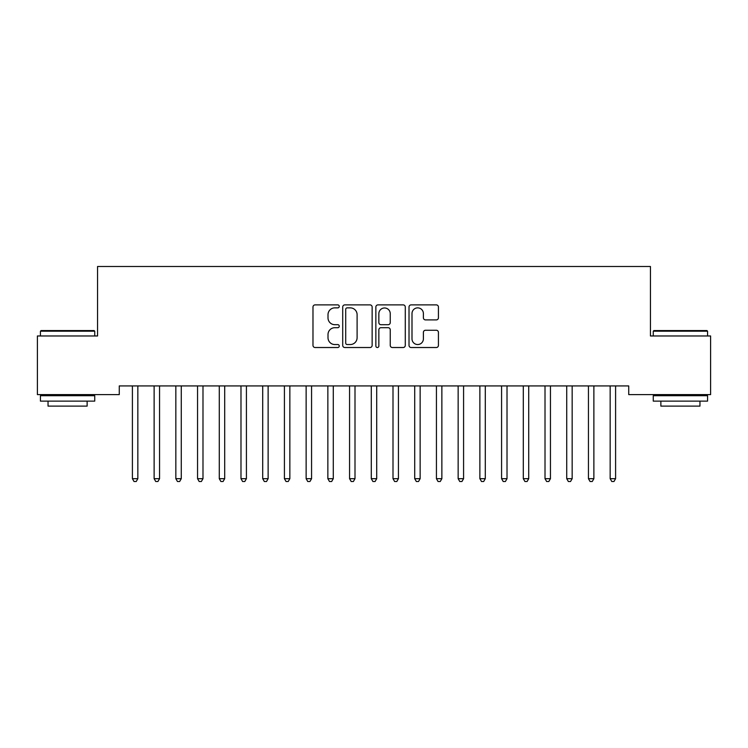 <?xml version="1.0" encoding="UTF-8"?>
<svg xmlns="http://www.w3.org/2000/svg" width="748" height="748" viewBox="0 0 748 748"><rect width="100%" height="100%" fill="white"/><g stroke="black" fill="none" stroke-linecap="round" stroke-linejoin="round"><path stroke-width="1.12" d="M339.255 306.381A1.496 1.496 0 0 0 337.759 304.885L315.114 304.885A2.132 2.132 0 0 0 312.982 307.017L312.982 345.389A2.132 2.132 0 0 0 315.114 347.521L337.759 347.521A1.496 1.496 0 0 0 339.255 346.025A1.496 1.496 0 0 0 337.759 344.538L334.833 344.538A6.825 6.825 0 0 1 328.007 337.713L328.007 334.515A6.825 6.825 0 0 1 334.833 327.699L337.759 327.699A1.496 1.496 0 0 0 339.255 326.203A1.496 1.496 0 0 0 337.759 324.707L334.833 324.707A6.825 6.825 0 0 1 328.007 317.891L328.007 314.693A6.825 6.825 0 0 1 334.833 307.867L337.759 307.867A1.496 1.496 0 0 0 339.255 306.381M436.299 319.91A2.132 2.132 0 0 0 438.431 317.778L438.431 307.017A2.132 2.132 0 0 0 436.299 304.885L411.138 304.885A2.132 2.132 0 0 0 409.016 307.017L409.016 345.389A2.132 2.132 0 0 0 411.138 347.521L436.299 347.521A2.132 2.132 0 0 0 438.431 345.389L438.431 332.383A2.132 2.132 0 0 0 436.299 330.251L425.528 330.251A2.132 2.132 0 0 0 423.396 332.383L423.396 338.835A5.704 5.704 0 0 1 417.702 344.538A5.704 5.704 0 0 1 411.998 338.835L411.998 313.571A5.704 5.704 0 0 1 417.702 307.867A5.704 5.704 0 0 1 423.396 313.571L423.396 317.778A2.132 2.132 0 0 0 425.528 319.91L436.299 319.91M628.731 385.921L119.269 385.921L119.269 394.607L37.4 394.607L37.4 335.974L97.558 335.974L97.558 266.484L650.442 266.484L650.442 335.974L710.6 335.974L710.6 394.607L628.731 394.607L628.731 385.921M372.139 307.017A2.132 2.132 0 0 0 370.008 304.885L344.847 304.885A2.132 2.132 0 0 0 342.715 307.017L342.715 345.389A2.132 2.132 0 0 0 344.847 347.521L370.008 347.521A2.132 2.132 0 0 0 372.139 345.389L372.139 307.017M377.992 304.885L403.153 304.885A2.132 2.132 0 0 1 405.285 307.017L405.285 345.389A2.132 2.132 0 0 1 403.153 347.521L392.382 347.521A2.132 2.132 0 0 1 390.25 345.389L390.25 329.831A2.132 2.132 0 0 0 388.119 327.699L380.984 327.699A2.132 2.132 0 0 0 378.853 329.831L378.853 346.025A1.496 1.496 0 0 1 377.357 347.521A1.496 1.496 0 0 1 375.861 346.025L375.861 307.017A2.132 2.132 0 0 1 377.992 304.885M347.194 307.867A1.496 1.496 0 0 0 345.707 309.363L345.707 343.042A1.496 1.496 0 0 0 347.194 344.538L350.288 344.538A6.825 6.825 0 0 0 357.105 337.713L357.105 314.693A6.825 6.825 0 0 0 350.288 307.867L347.194 307.867M390.25 313.683A5.704 5.704 0 0 0 384.547 307.98A5.704 5.704 0 0 0 378.853 313.683L378.853 322.575A2.132 2.132 0 0 0 380.984 324.707L388.119 324.707A2.132 2.132 0 0 0 390.25 322.575L390.25 313.683M132.246 386.239A2.169 2.169 -179.3 0 1 132.405 387.053A2.169 2.169 0 0 0 132.246 386.239L132.125 385.921M138.118 385.921L137.997 386.239A2.169 2.169 0 0 0 137.838 387.053L137.838 478.692L132.405 478.692L132.405 387.053M137.838 478.692L136.211 481.516L134.032 481.516L132.405 478.692M153.966 386.239A2.169 2.169 -179.3 0 1 154.125 387.053A2.169 2.169 0 0 0 153.966 386.239L153.836 385.921M175.687 386.239A2.169 2.169 -179.3 0 1 175.836 387.053A2.169 2.169 0 0 0 175.687 386.239L175.556 385.921M159.838 385.921L159.707 386.239A2.169 2.169 0 0 0 159.558 387.053L159.558 478.692L154.125 478.692L154.125 387.053M159.558 478.692L157.922 481.516L155.752 481.516L154.125 478.692M181.558 385.921L181.427 386.239A2.169 2.169 0 0 0 181.268 387.053L181.268 478.692L175.836 478.692L175.836 387.053M181.268 478.692L179.642 481.516L177.472 481.516L175.836 478.692M40.439 331.196L41.093 330.551L94.08 330.551L94.734 331.196L40.439 331.196L40.439 335.974M94.734 401.124L40.439 401.124L40.439 395.692L94.734 395.692L94.734 401.124M87.133 401.124L87.133 406.117L48.04 406.117L48.04 401.124M653.266 331.196L653.92 330.551L706.907 330.551L707.561 331.196L653.266 331.196L653.266 335.974M707.561 401.124L653.266 401.124L653.266 395.692L707.561 395.692L707.561 401.124M699.96 401.124L699.96 406.117L660.867 406.117L660.867 401.124M197.397 386.239A2.169 2.169 -179.3 0 1 197.556 387.053A2.169 2.169 0 0 0 197.397 386.239L197.276 385.921M219.117 386.239A2.169 2.169 -179.3 0 1 219.276 387.053A2.169 2.169 0 0 0 219.117 386.239L218.986 385.921M203.269 385.921L203.138 386.239A2.169 2.169 0 0 0 202.989 387.053L202.989 478.692L197.556 478.692L197.556 387.053M202.989 478.692L201.352 481.516L199.183 481.516L197.556 478.692M224.989 385.921L224.858 386.239A2.169 2.169 0 0 0 224.699 387.053L224.699 478.692L219.276 478.692L219.276 387.053M224.699 478.692L223.072 481.516L220.903 481.516L219.276 478.692M240.828 386.239A2.169 2.169 -179.3 0 1 240.987 387.053A2.169 2.169 0 0 0 240.828 386.239L240.706 385.921M246.7 385.921L246.578 386.239A2.169 2.169 0 0 0 246.419 387.053L246.419 478.692L240.987 478.692L240.987 387.053M246.419 478.692L244.792 481.516L242.614 481.516L240.987 478.692M262.548 386.239A2.169 2.169 -179.3 0 1 262.707 387.053A2.169 2.169 0 0 0 262.548 386.239L262.417 385.921M268.42 385.921L268.289 386.239A2.169 2.169 0 0 0 268.13 387.053L268.13 478.692L262.707 478.692L262.707 387.053M268.13 478.692L266.503 481.516L264.334 481.516L262.707 478.692M284.268 386.239A2.169 2.169 -179.3 0 1 284.418 387.053A2.169 2.169 0 0 0 284.268 386.239L284.137 385.921M290.14 385.921L290.009 386.239A2.169 2.169 0 0 0 289.85 387.053L289.85 478.692L284.418 478.692L284.418 387.053M289.85 478.692L288.223 481.516L286.054 481.516L284.418 478.692M305.979 386.239A2.169 2.169 -179.3 0 1 306.138 387.053A2.169 2.169 0 0 0 305.979 386.239L305.848 385.921M311.851 385.921L311.72 386.239A2.169 2.169 0 0 0 311.57 387.053L311.57 478.692L306.138 478.692L306.138 387.053M311.57 478.692L309.934 481.516L307.765 481.516L306.138 478.692M327.699 386.239A2.169 2.169 -179.3 0 1 327.858 387.053A2.169 2.169 0 0 0 327.699 386.239L327.568 385.921M333.571 385.921L333.44 386.239A2.169 2.169 0 0 0 333.281 387.053L333.281 478.692L327.858 478.692L327.858 387.053M333.281 478.692L331.654 481.516L329.485 481.516L327.858 478.692M349.41 386.239A2.169 2.169 -179.3 0 1 349.568 387.053A2.169 2.169 0 0 0 349.41 386.239L349.288 385.921M355.281 385.921L355.16 386.239A2.169 2.169 0 0 0 355.001 387.053L355.001 478.692L349.568 478.692L349.568 387.053M355.001 478.692L353.374 481.516L351.195 481.516L349.568 478.692M371.13 386.239A2.169 2.169 -179.3 0 1 371.289 387.053A2.169 2.169 0 0 0 371.13 386.239L370.999 385.921M377.001 385.921L376.87 386.239A2.169 2.169 0 0 0 376.712 387.053L376.712 478.692L371.289 478.692L371.289 387.053M376.712 478.692L375.085 481.516L372.915 481.516L371.289 478.692M392.84 386.239A2.169 2.169 -179.3 0 1 392.999 387.053A2.169 2.169 0 0 0 392.84 386.239L392.719 385.921M398.712 385.921L398.591 386.239A2.169 2.169 0 0 0 398.432 387.053L398.432 478.692L392.999 478.692L392.999 387.053M398.432 478.692L396.805 481.516L394.626 481.516L392.999 478.692M414.56 386.239A2.169 2.169 -179.3 0 1 414.719 387.053A2.169 2.169 0 0 0 414.56 386.239L414.429 385.921M420.432 385.921L420.301 386.239A2.169 2.169 0 0 0 420.142 387.053L420.142 478.692L414.719 478.692L414.719 387.053M420.142 478.692L418.515 481.516L416.346 481.516L414.719 478.692M436.28 386.239A2.169 2.169 -179.3 0 1 436.43 387.053A2.169 2.169 0 0 0 436.28 386.239L436.149 385.921M442.152 385.921L442.021 386.239A2.169 2.169 0 0 0 441.862 387.053L441.862 478.692L436.43 478.692L436.43 387.053M441.862 478.692L440.235 481.516L438.066 481.516L436.43 478.692M457.991 386.239A2.169 2.169 -179.3 0 1 458.15 387.053A2.169 2.169 0 0 0 457.991 386.239L457.86 385.921M463.863 385.921L463.732 386.239A2.169 2.169 0 0 0 463.582 387.053L463.582 478.692L458.15 478.692L458.15 387.053M463.582 478.692L461.946 481.516L459.777 481.516L458.15 478.692M479.711 386.239A2.169 2.169 -179.3 0 1 479.87 387.053A2.169 2.169 0 0 0 479.711 386.239L479.58 385.921M485.583 385.921L485.452 386.239A2.169 2.169 0 0 0 485.293 387.053L485.293 478.692L479.87 478.692L479.87 387.053M485.293 478.692L483.666 481.516L481.497 481.516L479.87 478.692M501.422 386.239A2.169 2.169 -179.3 0 1 501.581 387.053A2.169 2.169 0 0 0 501.422 386.239L501.3 385.921M507.294 385.921L507.172 386.239A2.169 2.169 0 0 0 507.013 387.053L507.013 478.692L501.581 478.692L501.581 387.053M507.013 478.692L505.386 481.516L503.208 481.516L501.581 478.692M523.142 386.239A2.169 2.169 -179.3 0 1 523.301 387.053A2.169 2.169 0 0 0 523.142 386.239L523.011 385.921M529.014 385.921L528.883 386.239A2.169 2.169 0 0 0 528.724 387.053L528.724 478.692L523.301 478.692L523.301 387.053M528.724 478.692L527.097 481.516L524.928 481.516L523.301 478.692M544.862 386.239A2.169 2.169 -179.3 0 1 545.011 387.053A2.169 2.169 0 0 0 544.862 386.239L544.731 385.921M550.724 385.921L550.603 386.239A2.169 2.169 0 0 0 550.444 387.053L550.444 478.692L545.011 478.692L545.011 387.053M550.444 478.692L548.817 481.516L546.648 481.516L545.011 478.692M566.573 386.239A2.169 2.169 -179.3 0 1 566.732 387.053A2.169 2.169 0 0 0 566.573 386.239L566.442 385.921M572.444 385.921L572.314 386.239A2.169 2.169 0 0 0 572.164 387.053L572.164 478.692L566.732 478.692L566.732 387.053M572.164 478.692L570.528 481.516L568.358 481.516L566.732 478.692M588.293 386.239A2.169 2.169 -179.3 0 1 588.442 387.053A2.169 2.169 0 0 0 588.293 386.239L588.162 385.921M594.164 385.921L594.034 386.239A2.169 2.169 0 0 0 593.875 387.053L593.875 478.692L588.442 478.692L588.442 387.053M593.875 478.692L592.248 481.516L590.079 481.516L588.442 478.692M610.003 386.239A2.169 2.169 -179.3 0 1 610.162 387.053A2.169 2.169 0 0 0 610.003 386.239L609.882 385.921M615.875 385.921L615.754 386.239A2.169 2.169 0 0 0 615.595 387.053L615.595 478.692L610.162 478.692L610.162 387.053M615.595 478.692L613.968 481.516L611.789 481.516L610.162 478.692M94.734 335.974L94.734 331.196M82.355 395.692L82.355 394.607M52.818 395.692L52.818 394.607M707.561 335.974L707.561 331.196M695.182 395.692L695.182 394.607M665.645 395.692L665.645 394.607"/></g></svg>
